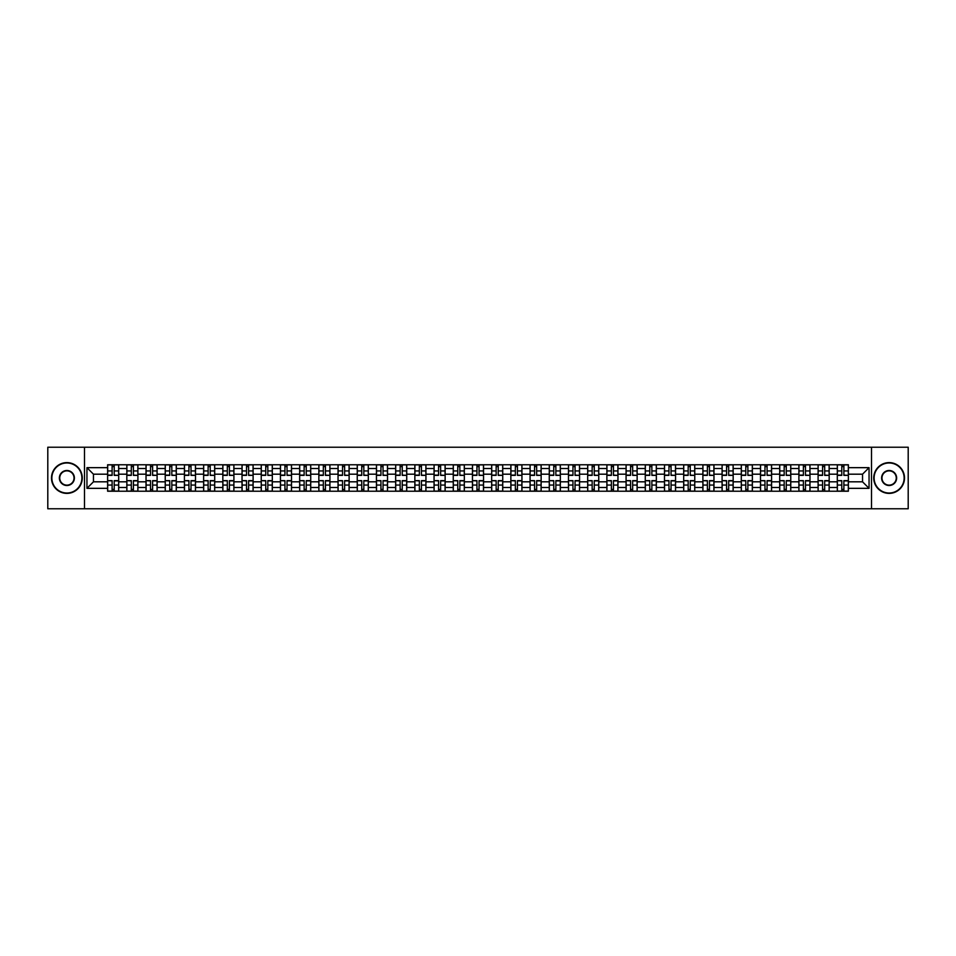 <?xml version="1.0" encoding="UTF-8"?>
<svg xmlns="http://www.w3.org/2000/svg" width="956" height="956" viewBox="0 0 956 956"><rect width="100%" height="100%" fill="white"/><g stroke="black" fill="none" stroke-linecap="round" stroke-linejoin="round"><path stroke-width="1.43" d="M871.514 508.771L908.2 508.771L908.2 447.229L47.8 447.229L47.8 508.771L871.514 508.771L871.514 447.229M126.825 491.229L126.825 468.524L118.699 468.524L118.699 491.229M118.699 468.524L118.699 464.771M126.825 468.524L126.825 464.771M137.903 464.771L137.903 491.229M146.029 491.229L146.029 464.771M157.107 464.771L157.107 491.229M165.233 491.229L165.233 464.771M176.31 464.771L176.31 491.229M184.424 491.229L184.424 464.771M195.514 464.771L195.514 491.229M203.628 491.229L203.628 464.771M214.706 464.771L214.706 491.229M222.832 491.229L222.832 464.771M233.909 464.771L233.909 491.229M242.035 491.229L242.035 464.771M253.113 464.771L253.113 491.229M261.239 491.229L261.239 464.771M272.317 464.771L272.317 491.229M280.443 491.229L280.443 464.771M291.52 464.771L291.52 491.229M299.646 491.229L299.646 464.771M310.724 464.771L310.724 491.229M318.85 491.229L318.85 464.771M329.928 464.771L329.928 491.229M338.042 491.229L338.042 464.771M349.119 464.771L349.119 491.229M357.245 491.229L357.245 464.771M368.323 464.771L368.323 491.229M376.449 491.229L376.449 464.771M387.527 464.771L387.527 491.229M395.653 491.229L395.653 464.771M406.73 464.771L406.73 491.229M414.856 491.229L414.856 464.771M425.934 464.771L425.934 491.229M434.06 491.229L434.06 464.771M445.138 464.771L445.138 491.229M453.264 491.229L453.264 464.771M464.341 464.771L464.341 491.229M472.455 491.229L472.455 464.771M483.545 464.771L483.545 491.229M491.659 491.229L491.659 464.771M502.737 464.771L502.737 491.229M510.863 491.229L510.863 464.771M521.94 464.771L521.94 491.229M530.066 491.229L530.066 464.771M541.144 464.771L541.144 491.229M549.27 491.229L549.27 464.771M560.347 464.771L560.347 491.229M568.473 491.229L568.473 464.771M579.551 464.771L579.551 491.229M587.677 491.229L587.677 464.771M598.755 464.771L598.755 491.229M606.881 491.229L606.881 464.771M617.958 464.771L617.958 491.229M626.072 491.229L626.072 464.771M637.15 464.771L637.15 491.229M645.276 491.229L645.276 464.771M656.354 464.771L656.354 491.229M664.48 491.229L664.48 464.771M675.557 464.771L675.557 491.229M683.683 491.229L683.683 464.771M694.761 464.771L694.761 491.229M702.887 491.229L702.887 464.771M713.965 464.771L713.965 491.229M722.091 491.229L722.091 464.771M733.168 464.771L733.168 491.229M741.294 491.229L741.294 464.771M752.372 464.771L752.372 491.229M760.486 491.229L760.486 464.771M771.576 464.771L771.576 491.229M779.69 491.229L779.69 464.771M790.767 464.771L790.767 491.229M798.893 491.229L798.893 464.771M809.971 464.771L809.971 491.229M818.097 491.229L818.097 464.771M829.175 464.771L829.175 491.229M837.301 491.229L837.301 464.771M837.301 481.812L829.175 481.812M818.097 481.812L809.971 481.812M798.893 481.812L790.767 481.812M779.69 481.812L771.576 481.812M760.486 481.812L752.372 481.812M741.294 481.812L733.168 481.812M722.091 481.812L713.965 481.812M702.887 481.812L694.761 481.812M683.683 481.812L675.557 481.812M664.48 481.812L656.354 481.812M645.276 481.812L637.15 481.812M626.072 481.812L617.958 481.812M606.881 481.812L598.755 481.812M587.677 481.812L579.551 481.812M568.473 481.812L560.347 481.812M549.27 481.812L541.144 481.812M530.066 481.812L521.94 481.812M510.863 481.812L502.737 481.812M491.659 481.812L483.545 481.812M472.455 481.812L464.341 481.812M453.264 481.812L445.138 481.812M434.06 481.812L425.934 481.812M414.856 481.812L406.73 481.812M395.653 481.812L387.527 481.812M376.449 481.812L368.323 481.812M357.245 481.812L349.119 481.812M338.042 481.812L329.928 481.812M318.85 481.812L310.724 481.812M299.646 481.812L291.52 481.812M280.443 481.812L272.317 481.812M261.239 481.812L253.113 481.812M242.035 481.812L233.909 481.812M222.832 481.812L214.706 481.812M203.628 481.812L195.514 481.812M184.424 481.812L176.31 481.812M165.233 481.812L157.107 481.812M146.029 481.812L137.903 481.812M126.825 481.812L118.699 481.812M837.301 474.188L829.175 474.188M818.097 474.188L809.971 474.188M798.893 474.188L790.767 474.188M779.69 474.188L771.576 474.188M760.486 474.188L752.372 474.188M741.294 474.188L733.168 474.188M722.091 474.188L713.965 474.188M702.887 474.188L694.761 474.188M683.683 474.188L675.557 474.188M664.48 474.188L656.354 474.188M645.276 474.188L637.15 474.188M626.072 474.188L617.958 474.188M606.881 474.188L598.755 474.188M587.677 474.188L579.551 474.188M568.473 474.188L560.347 474.188M549.27 474.188L541.144 474.188M530.066 474.188L521.94 474.188M510.863 474.188L502.737 474.188M491.659 474.188L483.545 474.188M472.455 474.188L464.341 474.188M453.264 474.188L445.138 474.188M434.06 474.188L425.934 474.188M414.856 474.188L406.73 474.188M395.653 474.188L387.527 474.188M376.449 474.188L368.323 474.188M357.245 474.188L349.119 474.188M338.042 474.188L329.928 474.188M318.85 474.188L310.724 474.188M299.646 474.188L291.52 474.188M280.443 474.188L272.317 474.188M261.239 474.188L253.113 474.188M242.035 474.188L233.909 474.188M222.832 474.188L214.706 474.188M203.628 474.188L195.514 474.188M184.424 474.188L176.31 474.188M165.233 474.188L157.107 474.188M146.029 474.188L137.903 474.188M126.825 474.188L118.699 474.188M93.461 481.812L107.622 481.812L107.622 474.188L93.461 474.188L93.461 481.812L86.948 488.337L86.948 467.663L107.622 467.663L107.622 474.188M848.378 474.188L848.378 481.812L862.539 481.812L862.539 474.188L848.378 474.188L848.378 464.771L107.622 464.771L107.622 467.663M848.378 467.663L869.052 467.663L869.052 488.337L848.378 488.337L848.378 481.812M107.622 481.812L107.622 491.229L848.378 491.229L848.378 488.337M107.622 488.337L86.948 488.337M84.487 508.771L84.487 447.229M114.206 489.388L112.115 489.388M112.115 466.612L114.206 466.612M133.41 489.388L131.319 489.388M131.319 466.612L133.41 466.612M152.613 489.388L150.522 489.388M150.522 466.612L152.613 466.612M171.817 489.388L169.726 489.388M169.726 466.612L171.817 466.612M191.021 489.388L188.918 489.388M188.918 466.612L191.021 466.612M210.212 489.388L208.121 489.388M208.121 466.612L210.212 466.612M229.416 489.388L227.325 489.388M227.325 466.612L229.416 466.612M248.62 489.388L246.529 489.388M246.529 466.612L248.62 466.612M267.823 489.388L265.732 489.388M265.732 466.612L267.823 466.612M287.027 489.388L284.936 489.388M284.936 466.612L287.027 466.612M306.231 489.388L304.139 489.388M304.139 466.612L306.231 466.612M325.434 489.388L323.343 489.388M323.343 466.612L325.434 466.612M344.626 489.388L342.535 489.388M342.535 466.612L344.626 466.612M363.83 489.388L361.738 489.388M361.738 466.612L363.83 466.612M383.033 489.388L380.942 489.388M380.942 466.612L383.033 466.612M402.237 489.388L400.146 489.388M400.146 466.612L402.237 466.612M421.441 489.388L419.349 489.388M419.349 466.612L421.441 466.612M440.644 489.388L438.553 489.388M438.553 466.612L440.644 466.612M459.848 489.388L457.757 489.388M457.757 466.612L459.848 466.612M479.052 489.388L476.948 489.388M476.948 466.612L479.052 466.612M498.243 489.388L496.152 489.388M496.152 466.612L498.243 466.612M517.447 489.388L515.356 489.388M515.356 466.612L517.447 466.612M536.651 489.388L534.559 489.388M534.559 466.612L536.651 466.612M555.854 489.388L553.763 489.388M553.763 466.612L555.854 466.612M575.058 489.388L572.967 489.388M572.967 466.612L575.058 466.612M594.262 489.388L592.17 489.388M592.17 466.612L594.262 466.612M613.465 489.388L611.374 489.388M611.374 466.612L613.465 466.612M632.657 489.388L630.566 489.388M630.566 466.612L632.657 466.612M651.861 489.388L649.769 489.388M649.769 466.612L651.861 466.612M671.064 489.388L668.973 489.388M668.973 466.612L671.064 466.612M690.268 489.388L688.177 489.388M688.177 466.612L690.268 466.612M709.472 489.388L707.38 489.388M707.38 466.612L709.472 466.612M728.675 489.388L726.584 489.388M726.584 466.612L728.675 466.612M747.879 489.388L745.788 489.388M745.788 466.612L747.879 466.612M767.082 489.388L764.979 489.388M764.979 466.612L767.082 466.612M786.274 489.388L784.183 489.388M784.183 466.612L786.274 466.612M805.478 489.388L803.387 489.388M803.387 466.612L805.478 466.612M824.681 489.388L822.59 489.388M822.59 466.612L824.681 466.612M843.885 489.388L841.794 489.388M841.794 466.612L843.885 466.612M86.948 467.663L93.461 474.188M862.539 481.812L869.052 488.337M862.539 474.188L869.052 467.663M114.206 475.096L118.64 475.359L114.206 475.359L114.206 464.891L118.64 464.891L116.178 464.891M118.64 475.096L118.64 464.891M112.115 466.492L114.206 466.492M112.115 464.891L107.681 464.891L107.681 475.359L112.115 475.359L112.115 464.891L114.206 464.891M112.115 480.904L107.681 480.641L112.115 480.641L112.115 491.109L107.681 491.109L110.143 491.109M107.681 480.904L107.681 491.109M114.206 489.508L112.115 489.508M114.206 491.109L118.64 491.109L118.64 480.641L114.206 480.641L114.206 491.109L112.115 491.109M133.41 475.096L137.843 475.359L133.41 475.359L133.41 464.891L137.843 464.891L135.382 464.891M137.843 475.096L137.843 464.891M131.319 466.492L133.41 466.492M131.319 464.891L126.885 464.891L126.885 475.359L131.319 475.359L131.319 464.891L133.41 464.891M152.613 475.096L157.047 475.359L152.613 475.359L152.613 464.891L157.047 464.891L154.585 464.891M157.047 475.096L157.047 464.891M150.522 466.492L152.613 466.492M150.522 464.891L146.089 464.891L146.089 475.359L150.522 475.359L150.522 464.891L152.613 464.891M131.319 480.904L126.885 480.641L131.319 480.641L131.319 491.109L126.885 491.109L129.347 491.109M126.885 480.904L126.885 491.109M133.41 489.508L131.319 489.508M133.41 491.109L137.843 491.109L137.843 480.641L133.41 480.641L133.41 491.109L131.319 491.109M150.522 480.904L146.089 480.641L150.522 480.641L150.522 491.109L146.089 491.109L148.55 491.109M146.089 480.904L146.089 491.109M152.613 489.508L150.522 489.508M152.613 491.109L157.047 491.109L157.047 480.641L152.613 480.641L152.613 491.109L150.522 491.109M66.884 493.021A15.021 15.021 0 0 0 81.893 478A15.021 15.021 0 0 0 66.884 462.979A15.021 15.021 0 0 0 51.863 478A15.021 15.021 0 0 0 66.884 493.021M66.884 462.608A15.392 15.392 0 0 1 82.264 478A15.392 15.392 0 0 1 66.884 493.392A15.392 15.392 0 0 1 51.493 478A15.392 15.392 0 0 1 66.884 462.608M66.884 485.505A7.505 7.505 0 0 1 59.368 478A7.505 7.505 0 0 1 66.884 470.495A7.505 7.505 0 0 1 74.389 478A7.505 7.505 0 0 1 66.884 485.505M66.884 470.866A7.134 7.134 0 0 0 59.738 478A7.134 7.134 0 0 0 66.884 485.134A7.134 7.134 0 0 0 74.018 478A7.134 7.134 0 0 0 66.884 470.866M889.116 493.021A15.021 15.021 0 0 0 904.137 478A15.021 15.021 0 0 0 889.116 462.979A15.021 15.021 0 0 0 874.107 478A15.021 15.021 0 0 0 889.116 493.021M889.116 462.608A15.392 15.392 0 0 1 904.507 478A15.392 15.392 0 0 1 889.116 493.392A15.392 15.392 0 0 1 873.736 478A15.392 15.392 0 0 1 889.116 462.608M889.116 485.505A7.505 7.505 0 0 1 881.611 478A7.505 7.505 0 0 1 889.116 470.495A7.505 7.505 0 0 1 896.632 478A7.505 7.505 0 0 1 889.116 485.505M889.116 470.866A7.134 7.134 0 0 0 881.982 478A7.134 7.134 0 0 0 889.116 485.134A7.134 7.134 0 0 0 896.262 478A7.134 7.134 0 0 0 889.116 470.866M171.817 475.096L176.239 475.359L171.817 475.359L171.817 464.891L176.239 464.891L173.777 464.891M176.239 475.096L176.239 464.891M169.726 466.492L171.817 466.492M169.726 464.891L165.292 464.891L165.292 475.359L169.726 475.359L169.726 464.891L171.817 464.891M191.021 475.096L195.442 475.359L191.021 475.359L191.021 464.891L195.442 464.891L192.981 464.891M195.442 475.096L195.442 464.891M188.918 466.492L191.021 466.492M188.918 464.891L184.496 464.891L184.496 475.359L188.918 475.359L188.918 464.891L191.021 464.891M210.212 475.096L214.646 475.359L210.212 475.359L210.212 464.891L214.646 464.891L212.184 464.891M214.646 475.096L214.646 464.891M208.121 466.492L210.212 466.492M208.121 464.891L203.688 464.891L203.688 475.359L208.121 475.359L208.121 464.891L210.212 464.891M169.726 480.904L165.292 480.641L169.726 480.641L169.726 491.109L165.292 491.109L167.754 491.109M165.292 480.904L165.292 491.109M171.817 489.508L169.726 489.508M171.817 491.109L176.239 491.109L176.239 480.641L171.817 480.641L171.817 491.109L169.726 491.109M188.918 480.904L184.496 480.641L188.918 480.641L188.918 491.109L184.496 491.109L186.958 491.109M184.496 480.904L184.496 491.109M191.021 489.508L188.918 489.508M191.021 491.109L195.442 491.109L195.442 480.641L191.021 480.641L191.021 491.109L188.918 491.109M208.121 480.904L203.688 480.641L208.121 480.641L208.121 491.109L203.688 491.109L206.161 491.109M203.688 480.904L203.688 491.109M210.212 489.508L208.121 489.508M210.212 491.109L214.646 491.109L214.646 480.641L210.212 480.641L210.212 491.109L208.121 491.109M229.416 475.096L233.85 475.359L229.416 475.359L229.416 464.891L233.85 464.891L231.388 464.891M233.85 475.096L233.85 464.891M227.325 466.492L229.416 466.492M227.325 464.891L222.891 464.891L222.891 475.359L227.325 475.359L227.325 464.891L229.416 464.891M227.325 480.904L222.891 480.641L227.325 480.641L227.325 491.109L222.891 491.109L225.353 491.109M222.891 480.904L222.891 491.109M229.416 489.508L227.325 489.508M229.416 491.109L233.85 491.109L233.85 480.641L229.416 480.641L229.416 491.109L227.325 491.109M248.62 475.096L253.053 475.359L248.62 475.359L248.62 464.891L253.053 464.891L250.591 464.891M253.053 475.096L253.053 464.891M246.529 466.492L248.62 466.492M246.529 464.891L242.095 464.891L242.095 475.359L246.529 475.359L246.529 464.891L248.62 464.891M246.529 480.904L242.095 480.641L246.529 480.641L246.529 491.109L242.095 491.109L244.557 491.109M242.095 480.904L242.095 491.109M248.62 489.508L246.529 489.508M248.62 491.109L253.053 491.109L253.053 480.641L248.62 480.641L248.62 491.109L246.529 491.109M267.823 475.096L272.257 475.359L267.823 475.359L267.823 464.891L272.257 464.891L269.795 464.891M272.257 475.096L272.257 464.891M265.732 466.492L267.823 466.492M265.732 464.891L261.299 464.891L261.299 475.359L265.732 475.359L265.732 464.891L267.823 464.891M265.732 480.904L261.299 480.641L265.732 480.641L265.732 491.109L261.299 491.109L263.76 491.109M261.299 480.904L261.299 491.109M267.823 489.508L265.732 489.508M267.823 491.109L272.257 491.109L272.257 480.641L267.823 480.641L267.823 491.109L265.732 491.109M287.027 475.096L291.461 475.359L287.027 475.359L287.027 464.891L291.461 464.891L288.999 464.891M291.461 475.096L291.461 464.891M284.936 466.492L287.027 466.492M284.936 464.891L280.502 464.891L280.502 475.359L284.936 475.359L284.936 464.891L287.027 464.891M284.936 480.904L280.502 480.641L284.936 480.641L284.936 491.109L280.502 491.109L282.964 491.109M280.502 480.904L280.502 491.109M287.027 489.508L284.936 489.508M287.027 491.109L291.461 491.109L291.461 480.641L287.027 480.641L287.027 491.109L284.936 491.109M306.231 475.096L310.664 475.359L306.231 475.359L306.231 464.891L310.664 464.891L308.202 464.891M310.664 475.096L310.664 464.891M304.139 466.492L306.231 466.492M304.139 464.891L299.706 464.891L299.706 475.359L304.139 475.359L304.139 464.891L306.231 464.891M325.434 475.096L329.856 475.359L325.434 475.359L325.434 464.891L329.856 464.891L327.394 464.891M329.856 475.096L329.856 464.891M323.343 466.492L325.434 466.492M323.343 464.891L318.91 464.891L318.91 475.359L323.343 475.359L323.343 464.891L325.434 464.891M344.626 475.096L349.06 475.359L344.626 475.359L344.626 464.891L349.06 464.891L346.598 464.891M349.06 475.096L349.06 464.891M342.535 466.492L344.626 466.492M342.535 464.891L338.113 464.891L338.113 475.359L342.535 475.359L342.535 464.891L344.626 464.891M363.83 475.096L368.263 475.359L363.83 475.359L363.83 464.891L368.263 464.891L365.801 464.891M368.263 475.096L368.263 464.891M361.738 466.492L363.83 466.492M361.738 464.891L357.305 464.891L357.305 475.359L361.738 475.359L361.738 464.891L363.83 464.891M383.033 475.096L387.467 475.359L383.033 475.359L383.033 464.891L387.467 464.891L385.005 464.891M387.467 475.096L387.467 464.891M380.942 466.492L383.033 466.492M380.942 464.891L376.509 464.891L376.509 475.359L380.942 475.359L380.942 464.891L383.033 464.891M402.237 475.096L406.67 475.359L402.237 475.359L402.237 464.891L406.67 464.891L404.209 464.891M406.67 475.096L406.67 464.891M400.146 466.492L402.237 466.492M400.146 464.891L395.712 464.891L395.712 475.359L400.146 475.359L400.146 464.891L402.237 464.891M304.139 480.904L299.706 480.641L304.139 480.641L304.139 491.109L299.706 491.109L302.168 491.109M299.706 480.904L299.706 491.109M306.231 489.508L304.139 489.508M306.231 491.109L310.664 491.109L310.664 480.641L306.231 480.641L306.231 491.109L304.139 491.109M323.343 480.904L318.91 480.641L323.343 480.641L323.343 491.109L318.91 491.109L321.371 491.109M318.91 480.904L318.91 491.109M325.434 489.508L323.343 489.508M325.434 491.109L329.856 491.109L329.856 480.641L325.434 480.641L325.434 491.109L323.343 491.109M342.535 480.904L338.113 480.641L342.535 480.641L342.535 491.109L338.113 491.109L340.575 491.109M338.113 480.904L338.113 491.109M344.626 489.508L342.535 489.508M344.626 491.109L349.06 491.109L349.06 480.641L344.626 480.641L344.626 491.109L342.535 491.109M361.738 480.904L357.305 480.641L361.738 480.641L361.738 491.109L357.305 491.109L359.767 491.109M357.305 480.904L357.305 491.109M363.83 489.508L361.738 489.508M363.83 491.109L368.263 491.109L368.263 480.641L363.83 480.641L363.83 491.109L361.738 491.109M380.942 480.904L376.509 480.641L380.942 480.641L380.942 491.109L376.509 491.109L378.97 491.109M376.509 480.904L376.509 491.109M383.033 489.508L380.942 489.508M383.033 491.109L387.467 491.109L387.467 480.641L383.033 480.641L383.033 491.109L380.942 491.109M400.146 480.904L395.712 480.641L400.146 480.641L400.146 491.109L395.712 491.109L398.174 491.109M395.712 480.904L395.712 491.109M402.237 489.508L400.146 489.508M402.237 491.109L406.67 491.109L406.67 480.641L402.237 480.641L402.237 491.109L400.146 491.109M421.441 475.096L425.874 475.359L421.441 475.359L421.441 464.891L425.874 464.891L423.412 464.891M425.874 475.096L425.874 464.891M419.349 466.492L421.441 466.492M419.349 464.891L414.916 464.891L414.916 475.359L419.349 475.359L419.349 464.891L421.441 464.891M419.349 480.904L414.916 480.641L419.349 480.641L419.349 491.109L414.916 491.109L417.378 491.109M414.916 480.904L414.916 491.109M421.441 489.508L419.349 489.508M421.441 491.109L425.874 491.109L425.874 480.641L421.441 480.641L421.441 491.109L419.349 491.109M440.644 475.096L445.078 475.359L440.644 475.359L440.644 464.891L445.078 464.891L442.616 464.891M445.078 475.096L445.078 464.891M438.553 466.492L440.644 466.492M438.553 464.891L434.12 464.891L434.12 475.359L438.553 475.359L438.553 464.891L440.644 464.891M438.553 480.904L434.12 480.641L438.553 480.641L438.553 491.109L434.12 491.109L436.581 491.109M434.12 480.904L434.12 491.109M440.644 489.508L438.553 489.508M440.644 491.109L445.078 491.109L445.078 480.641L440.644 480.641L440.644 491.109L438.553 491.109M459.848 475.096L464.281 475.359L459.848 475.359L459.848 464.891L464.281 464.891L461.808 464.891M464.281 475.096L464.281 464.891M457.757 466.492L459.848 466.492M457.757 464.891L453.323 464.891L453.323 475.359L457.757 475.359L457.757 464.891L459.848 464.891M457.757 480.904L453.323 480.641L457.757 480.641L457.757 491.109L453.323 491.109L455.785 491.109M453.323 480.904L453.323 491.109M459.848 489.508L457.757 489.508M459.848 491.109L464.281 491.109L464.281 480.641L459.848 480.641L459.848 491.109L457.757 491.109M479.052 475.096L483.473 475.359L479.052 475.359L479.052 464.891L483.473 464.891L481.011 464.891M483.473 475.096L483.473 464.891M476.948 466.492L479.052 466.492M476.948 464.891L472.527 464.891L472.527 475.359L476.948 475.359L476.948 464.891L479.052 464.891M476.948 480.904L472.527 480.641L476.948 480.641L476.948 491.109L472.527 491.109L474.989 491.109M472.527 480.904L472.527 491.109M479.052 489.508L476.948 489.508M479.052 491.109L483.473 491.109L483.473 480.641L479.052 480.641L479.052 491.109L476.948 491.109M498.243 475.096L502.677 475.359L498.243 475.359L498.243 464.891L502.677 464.891L500.215 464.891M502.677 475.096L502.677 464.891M496.152 466.492L498.243 466.492M496.152 464.891L491.719 464.891L491.719 475.359L496.152 475.359L496.152 464.891L498.243 464.891M496.152 480.904L491.719 480.641L496.152 480.641L496.152 491.109L491.719 491.109L494.192 491.109M491.719 480.904L491.719 491.109M498.243 489.508L496.152 489.508M498.243 491.109L502.677 491.109L502.677 480.641L498.243 480.641L498.243 491.109L496.152 491.109M517.447 475.096L521.88 475.359L517.447 475.359L517.447 464.891L521.88 464.891L519.419 464.891M521.88 475.096L521.88 464.891M515.356 466.492L517.447 466.492M515.356 464.891L510.922 464.891L510.922 475.359L515.356 475.359L515.356 464.891L517.447 464.891M515.356 480.904L510.922 480.641L515.356 480.641L515.356 491.109L510.922 491.109L513.384 491.109M510.922 480.904L510.922 491.109M517.447 489.508L515.356 489.508M517.447 491.109L521.88 491.109L521.88 480.641L517.447 480.641L517.447 491.109L515.356 491.109M536.651 475.096L541.084 475.359L536.651 475.359L536.651 464.891L541.084 464.891L538.622 464.891M541.084 475.096L541.084 464.891M534.559 466.492L536.651 466.492M534.559 464.891L530.126 464.891L530.126 475.359L534.559 475.359L534.559 464.891L536.651 464.891M534.559 480.904L530.126 480.641L534.559 480.641L534.559 491.109L530.126 491.109L532.588 491.109M530.126 480.904L530.126 491.109M536.651 489.508L534.559 489.508M536.651 491.109L541.084 491.109L541.084 480.641L536.651 480.641L536.651 491.109L534.559 491.109M555.854 475.096L560.288 475.359L555.854 475.359L555.854 464.891L560.288 464.891L557.826 464.891M560.288 475.096L560.288 464.891M553.763 466.492L555.854 466.492M553.763 464.891L549.33 464.891L549.33 475.359L553.763 475.359L553.763 464.891L555.854 464.891M553.763 480.904L549.33 480.641L553.763 480.641L553.763 491.109L549.33 491.109L551.791 491.109M549.33 480.904L549.33 491.109M555.854 489.508L553.763 489.508M555.854 491.109L560.288 491.109L560.288 480.641L555.854 480.641L555.854 491.109L553.763 491.109M575.058 475.096L579.491 475.359L575.058 475.359L575.058 464.891L579.491 464.891L577.03 464.891M579.491 475.096L579.491 464.891M572.967 466.492L575.058 466.492M572.967 464.891L568.533 464.891L568.533 475.359L572.967 475.359L572.967 464.891L575.058 464.891M572.967 480.904L568.533 480.641L572.967 480.641L572.967 491.109L568.533 491.109L570.995 491.109M568.533 480.904L568.533 491.109M575.058 489.508L572.967 489.508M575.058 491.109L579.491 491.109L579.491 480.641L575.058 480.641L575.058 491.109L572.967 491.109M594.262 475.096L598.695 475.359L594.262 475.359L594.262 464.891L598.695 464.891L596.233 464.891M598.695 475.096L598.695 464.891M592.17 466.492L594.262 466.492M592.17 464.891L587.737 464.891L587.737 475.359L592.17 475.359L592.17 464.891L594.262 464.891M592.17 480.904L587.737 480.641L592.17 480.641L592.17 491.109L587.737 491.109L590.199 491.109M587.737 480.904L587.737 491.109M594.262 489.508L592.17 489.508M594.262 491.109L598.695 491.109L598.695 480.641L594.262 480.641L594.262 491.109L592.17 491.109M613.465 475.096L617.887 475.359L613.465 475.359L613.465 464.891L617.887 464.891L615.425 464.891M617.887 475.096L617.887 464.891M611.374 466.492L613.465 466.492M611.374 464.891L606.941 464.891L606.941 475.359L611.374 475.359L611.374 464.891L613.465 464.891M611.374 480.904L606.941 480.641L611.374 480.641L611.374 491.109L606.941 491.109L609.402 491.109M606.941 480.904L606.941 491.109M613.465 489.508L611.374 489.508M613.465 491.109L617.887 491.109L617.887 480.641L613.465 480.641L613.465 491.109L611.374 491.109M632.657 475.096L637.09 475.359L632.657 475.359L632.657 464.891L637.09 464.891L634.629 464.891M637.09 475.096L637.09 464.891M630.566 466.492L632.657 466.492M630.566 464.891L626.144 464.891L626.144 475.359L630.566 475.359L630.566 464.891L632.657 464.891M630.566 480.904L626.144 480.641L630.566 480.641L630.566 491.109L626.144 491.109L628.606 491.109M626.144 480.904L626.144 491.109M632.657 489.508L630.566 489.508M632.657 491.109L637.09 491.109L637.09 480.641L632.657 480.641L632.657 491.109L630.566 491.109M651.861 475.096L656.294 475.359L651.861 475.359L651.861 464.891L656.294 464.891L653.832 464.891M656.294 475.096L656.294 464.891M649.769 466.492L651.861 466.492M649.769 464.891L645.336 464.891L645.336 475.359L649.769 475.359L649.769 464.891L651.861 464.891M649.769 480.904L645.336 480.641L649.769 480.641L649.769 491.109L645.336 491.109L647.798 491.109M645.336 480.904L645.336 491.109M651.861 489.508L649.769 489.508M651.861 491.109L656.294 491.109L656.294 480.641L651.861 480.641L651.861 491.109L649.769 491.109M671.064 475.096L675.498 475.359L671.064 475.359L671.064 464.891L675.498 464.891L673.036 464.891M675.498 475.096L675.498 464.891M668.973 466.492L671.064 466.492M668.973 464.891L664.54 464.891L664.54 475.359L668.973 475.359L668.973 464.891L671.064 464.891M668.973 480.904L664.54 480.641L668.973 480.641L668.973 491.109L664.54 491.109L667.001 491.109M664.54 480.904L664.54 491.109M671.064 489.508L668.973 489.508M671.064 491.109L675.498 491.109L675.498 480.641L671.064 480.641L671.064 491.109L668.973 491.109M690.268 475.096L694.701 475.359L690.268 475.359L690.268 464.891L694.701 464.891L692.24 464.891M694.701 475.096L694.701 464.891M688.177 466.492L690.268 466.492M688.177 464.891L683.743 464.891L683.743 475.359L688.177 475.359L688.177 464.891L690.268 464.891M688.177 480.904L683.743 480.641L688.177 480.641L688.177 491.109L683.743 491.109L686.205 491.109M683.743 480.904L683.743 491.109M690.268 489.508L688.177 489.508M690.268 491.109L694.701 491.109L694.701 480.641L690.268 480.641L690.268 491.109L688.177 491.109M709.472 475.096L713.905 475.359L709.472 475.359L709.472 464.891L713.905 464.891L711.443 464.891M713.905 475.096L713.905 464.891M707.38 466.492L709.472 466.492M707.38 464.891L702.947 464.891L702.947 475.359L707.38 475.359L707.38 464.891L709.472 464.891M707.38 480.904L702.947 480.641L707.38 480.641L707.38 491.109L702.947 491.109L705.409 491.109M702.947 480.904L702.947 491.109M709.472 489.508L707.38 489.508M709.472 491.109L713.905 491.109L713.905 480.641L709.472 480.641L709.472 491.109L707.38 491.109M728.675 475.096L733.109 475.359L728.675 475.359L728.675 464.891L733.109 464.891L730.647 464.891M733.109 475.096L733.109 464.891M726.584 466.492L728.675 466.492M726.584 464.891L722.15 464.891L722.15 475.359L726.584 475.359L726.584 464.891L728.675 464.891M726.584 480.904L722.15 480.641L726.584 480.641L726.584 491.109L722.15 491.109L724.612 491.109M722.15 480.904L722.15 491.109M728.675 489.508L726.584 489.508M728.675 491.109L733.109 491.109L733.109 480.641L728.675 480.641L728.675 491.109L726.584 491.109M747.879 475.096L752.312 475.359L747.879 475.359L747.879 464.891L752.312 464.891L749.839 464.891M752.312 475.096L752.312 464.891M745.788 466.492L747.879 466.492M745.788 464.891L741.354 464.891L741.354 475.359L745.788 475.359L745.788 464.891L747.879 464.891M745.788 480.904L741.354 480.641L745.788 480.641L745.788 491.109L741.354 491.109L743.816 491.109M741.354 480.904L741.354 491.109M747.879 489.508L745.788 489.508M747.879 491.109L752.312 491.109L752.312 480.641L747.879 480.641L747.879 491.109L745.788 491.109M767.082 475.096L771.504 475.359L767.082 475.359L767.082 464.891L771.504 464.891L769.042 464.891M771.504 475.096L771.504 464.891M764.979 466.492L767.082 466.492M764.979 464.891L760.558 464.891L760.558 475.359L764.979 475.359L764.979 464.891L767.082 464.891M764.979 480.904L760.558 480.641L764.979 480.641L764.979 491.109L760.558 491.109L763.019 491.109M760.558 480.904L760.558 491.109M767.082 489.508L764.979 489.508M767.082 491.109L771.504 491.109L771.504 480.641L767.082 480.641L767.082 491.109L764.979 491.109M786.274 475.096L790.708 475.359L786.274 475.359L786.274 464.891L790.708 464.891L788.246 464.891M790.708 475.096L790.708 464.891M784.183 466.492L786.274 466.492M784.183 464.891L779.761 464.891L779.761 475.359L784.183 475.359L784.183 464.891L786.274 464.891M784.183 480.904L779.761 480.641L784.183 480.641L784.183 491.109L779.761 491.109L782.223 491.109M779.761 480.904L779.761 491.109M786.274 489.508L784.183 489.508M786.274 491.109L790.708 491.109L790.708 480.641L786.274 480.641L786.274 491.109L784.183 491.109M805.478 475.096L809.911 475.359L805.478 475.359L805.478 464.891L809.911 464.891L807.45 464.891M809.911 475.096L809.911 464.891M803.387 466.492L805.478 466.492M803.387 464.891L798.953 464.891L798.953 475.359L803.387 475.359L803.387 464.891L805.478 464.891M803.387 480.904L798.953 480.641L803.387 480.641L803.387 491.109L798.953 491.109L801.415 491.109M798.953 480.904L798.953 491.109M805.478 489.508L803.387 489.508M805.478 491.109L809.911 491.109L809.911 480.641L805.478 480.641L805.478 491.109L803.387 491.109M824.681 475.096L829.115 475.359L824.681 475.359L824.681 464.891L829.115 464.891L826.653 464.891M829.115 475.096L829.115 464.891M822.59 466.492L824.681 466.492M822.59 464.891L818.157 464.891L818.157 475.359L822.59 475.359L822.59 464.891L824.681 464.891M822.59 480.904L818.157 480.641L822.59 480.641L822.59 491.109L818.157 491.109L820.618 491.109M818.157 480.904L818.157 491.109M824.681 489.508L822.59 489.508M824.681 491.109L829.115 491.109L829.115 480.641L824.681 480.641L824.681 491.109L822.59 491.109M843.885 475.096L848.319 475.359L843.885 475.359L843.885 464.891L848.319 464.891L845.857 464.891M848.319 475.096L848.319 464.891M841.794 466.492L843.885 466.492M841.794 464.891L837.36 464.891L837.36 475.359L841.794 475.359L841.794 464.891L843.885 464.891M841.794 480.904L837.36 480.641L841.794 480.641L841.794 491.109L837.36 491.109L839.822 491.109M837.36 480.904L837.36 491.109M843.885 489.508L841.794 489.508M843.885 491.109L848.319 491.109L848.319 480.641L843.885 480.641L843.885 491.109L841.794 491.109M818.097 468.524L809.971 468.524M798.893 468.524L790.767 468.524M779.69 468.524L771.576 468.524M760.486 468.524L752.372 468.524M741.294 468.524L733.168 468.524M722.091 468.524L713.965 468.524M702.887 468.524L694.761 468.524M683.683 468.524L675.557 468.524M664.48 468.524L656.354 468.524M645.276 468.524L637.15 468.524M626.072 468.524L617.958 468.524M606.881 468.524L598.755 468.524M587.677 468.524L579.551 468.524M568.473 468.524L560.347 468.524M549.27 468.524L541.144 468.524M530.066 468.524L521.94 468.524M510.863 468.524L502.737 468.524M491.659 468.524L483.545 468.524M472.455 468.524L464.341 468.524M453.264 468.524L445.138 468.524M434.06 468.524L425.934 468.524M414.856 468.524L406.73 468.524M395.653 468.524L387.527 468.524M376.449 468.524L368.323 468.524M357.245 468.524L349.119 468.524M338.042 468.524L329.928 468.524M318.85 468.524L310.724 468.524M299.646 468.524L291.52 468.524M280.443 468.524L272.317 468.524M261.239 468.524L253.113 468.524M242.035 468.524L233.909 468.524M222.832 468.524L214.706 468.524M203.628 468.524L195.514 468.524M184.424 468.524L176.31 468.524M165.233 468.524L157.107 468.524M146.029 468.524L137.903 468.524M837.301 468.524L829.175 468.524M818.097 487.476L809.971 487.476M798.893 487.476L790.767 487.476M779.69 487.476L771.576 487.476M760.486 487.476L752.372 487.476M741.294 487.476L733.168 487.476M722.091 487.476L713.965 487.476M702.887 487.476L694.761 487.476M683.683 487.476L675.557 487.476M664.48 487.476L656.354 487.476M645.276 487.476L637.15 487.476M626.072 487.476L617.958 487.476M606.881 487.476L598.755 487.476M587.677 487.476L579.551 487.476M568.473 487.476L560.347 487.476M549.27 487.476L541.144 487.476M530.066 487.476L521.94 487.476M510.863 487.476L502.737 487.476M491.659 487.476L483.545 487.476M472.455 487.476L464.341 487.476M453.264 487.476L445.138 487.476M434.06 487.476L425.934 487.476M414.856 487.476L406.73 487.476M395.653 487.476L387.527 487.476M376.449 487.476L368.323 487.476M357.245 487.476L349.119 487.476M338.042 487.476L329.928 487.476M318.85 487.476L310.724 487.476M299.646 487.476L291.52 487.476M280.443 487.476L272.317 487.476M261.239 487.476L253.113 487.476M242.035 487.476L233.909 487.476M222.832 487.476L214.706 487.476M203.628 487.476L195.514 487.476M184.424 487.476L176.31 487.476M165.233 487.476L157.107 487.476M146.029 487.476L137.903 487.476M126.825 487.476L118.699 487.476M837.301 487.476L829.175 487.476M114.206 470.938L118.64 470.938M107.681 475.096L112.115 475.096M107.681 470.938L112.115 470.938M112.115 485.062L107.681 485.062M118.64 480.904L114.206 480.904M118.64 485.062L114.206 485.062M133.41 470.938L137.843 470.938M126.885 475.096L131.319 475.096M126.885 470.938L131.319 470.938M152.613 470.938L157.047 470.938M146.089 475.096L150.522 475.096M146.089 470.938L150.522 470.938M131.319 485.062L126.885 485.062M137.843 480.904L133.41 480.904M137.843 485.062L133.41 485.062M150.522 485.062L146.089 485.062M157.047 480.904L152.613 480.904M157.047 485.062L152.613 485.062M171.817 470.938L176.239 470.938M165.292 475.096L169.726 475.096M165.292 470.938L169.726 470.938M191.021 470.938L195.442 470.938M184.496 475.096L188.918 475.096M184.496 470.938L188.918 470.938M210.212 470.938L214.646 470.938M203.688 475.096L208.121 475.096M203.688 470.938L208.121 470.938M169.726 485.062L165.292 485.062M176.239 480.904L171.817 480.904M176.239 485.062L171.817 485.062M188.918 485.062L184.496 485.062M195.442 480.904L191.021 480.904M195.442 485.062L191.021 485.062M208.121 485.062L203.688 485.062M214.646 480.904L210.212 480.904M214.646 485.062L210.212 485.062M229.416 470.938L233.85 470.938M222.891 475.096L227.325 475.096M222.891 470.938L227.325 470.938M227.325 485.062L222.891 485.062M233.85 480.904L229.416 480.904M233.85 485.062L229.416 485.062M248.62 470.938L253.053 470.938M242.095 475.096L246.529 475.096M242.095 470.938L246.529 470.938M246.529 485.062L242.095 485.062M253.053 480.904L248.62 480.904M253.053 485.062L248.62 485.062M267.823 470.938L272.257 470.938M261.299 475.096L265.732 475.096M261.299 470.938L265.732 470.938M265.732 485.062L261.299 485.062M272.257 480.904L267.823 480.904M272.257 485.062L267.823 485.062M287.027 470.938L291.461 470.938M280.502 475.096L284.936 475.096M280.502 470.938L284.936 470.938M284.936 485.062L280.502 485.062M291.461 480.904L287.027 480.904M291.461 485.062L287.027 485.062M306.231 470.938L310.664 470.938M299.706 475.096L304.139 475.096M299.706 470.938L304.139 470.938M325.434 470.938L329.856 470.938M318.91 475.096L323.343 475.096M318.91 470.938L323.343 470.938M344.626 470.938L349.06 470.938M338.113 475.096L342.535 475.096M338.113 470.938L342.535 470.938M363.83 470.938L368.263 470.938M357.305 475.096L361.738 475.096M357.305 470.938L361.738 470.938M383.033 470.938L387.467 470.938M376.509 475.096L380.942 475.096M376.509 470.938L380.942 470.938M402.237 470.938L406.67 470.938M395.712 475.096L400.146 475.096M395.712 470.938L400.146 470.938M304.139 485.062L299.706 485.062M310.664 480.904L306.231 480.904M310.664 485.062L306.231 485.062M323.343 485.062L318.91 485.062M329.856 480.904L325.434 480.904M329.856 485.062L325.434 485.062M342.535 485.062L338.113 485.062M349.06 480.904L344.626 480.904M349.06 485.062L344.626 485.062M361.738 485.062L357.305 485.062M368.263 480.904L363.83 480.904M368.263 485.062L363.83 485.062M380.942 485.062L376.509 485.062M387.467 480.904L383.033 480.904M387.467 485.062L383.033 485.062M400.146 485.062L395.712 485.062M406.67 480.904L402.237 480.904M406.67 485.062L402.237 485.062M421.441 470.938L425.874 470.938M414.916 475.096L419.349 475.096M414.916 470.938L419.349 470.938M419.349 485.062L414.916 485.062M425.874 480.904L421.441 480.904M425.874 485.062L421.441 485.062M440.644 470.938L445.078 470.938M434.12 475.096L438.553 475.096M434.12 470.938L438.553 470.938M438.553 485.062L434.12 485.062M445.078 480.904L440.644 480.904M445.078 485.062L440.644 485.062M459.848 470.938L464.281 470.938M453.323 475.096L457.757 475.096M453.323 470.938L457.757 470.938M457.757 485.062L453.323 485.062M464.281 480.904L459.848 480.904M464.281 485.062L459.848 485.062M479.052 470.938L483.473 470.938M472.527 475.096L476.948 475.096M472.527 470.938L476.948 470.938M476.948 485.062L472.527 485.062M483.473 480.904L479.052 480.904M483.473 485.062L479.052 485.062M498.243 470.938L502.677 470.938M491.719 475.096L496.152 475.096M491.719 470.938L496.152 470.938M496.152 485.062L491.719 485.062M502.677 480.904L498.243 480.904M502.677 485.062L498.243 485.062M517.447 470.938L521.88 470.938M510.922 475.096L515.356 475.096M510.922 470.938L515.356 470.938M515.356 485.062L510.922 485.062M521.88 480.904L517.447 480.904M521.88 485.062L517.447 485.062M536.651 470.938L541.084 470.938M530.126 475.096L534.559 475.096M530.126 470.938L534.559 470.938M534.559 485.062L530.126 485.062M541.084 480.904L536.651 480.904M541.084 485.062L536.651 485.062M555.854 470.938L560.288 470.938M549.33 475.096L553.763 475.096M549.33 470.938L553.763 470.938M553.763 485.062L549.33 485.062M560.288 480.904L555.854 480.904M560.288 485.062L555.854 485.062M575.058 470.938L579.491 470.938M568.533 475.096L572.967 475.096M568.533 470.938L572.967 470.938M572.967 485.062L568.533 485.062M579.491 480.904L575.058 480.904M579.491 485.062L575.058 485.062M594.262 470.938L598.695 470.938M587.737 475.096L592.17 475.096M587.737 470.938L592.17 470.938M592.17 485.062L587.737 485.062M598.695 480.904L594.262 480.904M598.695 485.062L594.262 485.062M613.465 470.938L617.887 470.938M606.941 475.096L611.374 475.096M606.941 470.938L611.374 470.938M611.374 485.062L606.941 485.062M617.887 480.904L613.465 480.904M617.887 485.062L613.465 485.062M632.657 470.938L637.09 470.938M626.144 475.096L630.566 475.096M626.144 470.938L630.566 470.938M630.566 485.062L626.144 485.062M637.09 480.904L632.657 480.904M637.09 485.062L632.657 485.062M651.861 470.938L656.294 470.938M645.336 475.096L649.769 475.096M645.336 470.938L649.769 470.938M649.769 485.062L645.336 485.062M656.294 480.904L651.861 480.904M656.294 485.062L651.861 485.062M671.064 470.938L675.498 470.938M664.54 475.096L668.973 475.096M664.54 470.938L668.973 470.938M668.973 485.062L664.54 485.062M675.498 480.904L671.064 480.904M675.498 485.062L671.064 485.062M690.268 470.938L694.701 470.938M683.743 475.096L688.177 475.096M683.743 470.938L688.177 470.938M688.177 485.062L683.743 485.062M694.701 480.904L690.268 480.904M694.701 485.062L690.268 485.062M709.472 470.938L713.905 470.938M702.947 475.096L707.38 475.096M702.947 470.938L707.38 470.938M707.38 485.062L702.947 485.062M713.905 480.904L709.472 480.904M713.905 485.062L709.472 485.062M728.675 470.938L733.109 470.938M722.15 475.096L726.584 475.096M722.15 470.938L726.584 470.938M726.584 485.062L722.15 485.062M733.109 480.904L728.675 480.904M733.109 485.062L728.675 485.062M747.879 470.938L752.312 470.938M741.354 475.096L745.788 475.096M741.354 470.938L745.788 470.938M745.788 485.062L741.354 485.062M752.312 480.904L747.879 480.904M752.312 485.062L747.879 485.062M767.082 470.938L771.504 470.938M760.558 475.096L764.979 475.096M760.558 470.938L764.979 470.938M764.979 485.062L760.558 485.062M771.504 480.904L767.082 480.904M771.504 485.062L767.082 485.062M786.274 470.938L790.708 470.938M779.761 475.096L784.183 475.096M779.761 470.938L784.183 470.938M784.183 485.062L779.761 485.062M790.708 480.904L786.274 480.904M790.708 485.062L786.274 485.062M805.478 470.938L809.911 470.938M798.953 475.096L803.387 475.096M798.953 470.938L803.387 470.938M803.387 485.062L798.953 485.062M809.911 480.904L805.478 480.904M809.911 485.062L805.478 485.062M824.681 470.938L829.115 470.938M818.157 475.096L822.59 475.096M818.157 470.938L822.59 470.938M822.59 485.062L818.157 485.062M829.115 480.904L824.681 480.904M829.115 485.062L824.681 485.062M843.885 470.938L848.319 470.938M837.36 475.096L841.794 475.096M837.36 470.938L841.794 470.938M841.794 485.062L837.36 485.062M848.319 480.904L843.885 480.904M848.319 485.062L843.885 485.062"/></g></svg>
